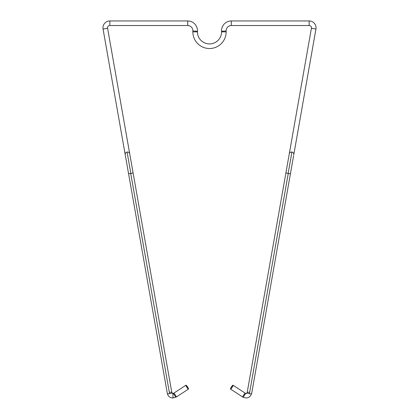 <?xml version="1.0" encoding="UTF-8"?>
<svg xmlns="http://www.w3.org/2000/svg" width="419" height="419" viewBox="0 0 419 419"><rect width="100%" height="100%" fill="white"/><g stroke="black" fill="none" stroke-linecap="round" stroke-linejoin="round"><path stroke-width="0.63" d="M221.546 31.226A9.763 9.763 0 0 1 231.293 20.95L231.293 25.543A5.169 5.169 0 0 0 226.134 30.985L221.546 31.226A12.062 12.062 0 0 1 221.562 31.865L226.155 31.865A16.655 16.655 0 0 0 226.134 30.985A16.655 16.655 0 0 1 226.155 31.865L221.562 31.865A12.062 12.062 0 0 1 209.5 43.927A12.062 12.062 0 0 1 197.438 31.865L192.845 31.865A16.655 16.655 0 0 0 209.5 48.52A16.655 16.655 0 0 0 226.155 31.865A16.655 16.655 0 0 1 209.5 48.52A16.655 16.655 0 0 1 192.845 31.865L197.438 31.865A12.062 12.062 0 0 1 197.454 31.226A9.763 9.763 0 0 0 187.707 20.95L187.707 25.543A5.169 5.169 0 0 1 192.866 30.985L197.454 31.226L192.866 30.985A16.655 16.655 0 0 0 192.845 31.865A16.655 16.655 0 0 1 192.866 30.985A5.169 5.169 0 0 0 187.707 25.543L187.707 20.95L109.846 20.95A6.893 6.893 0 0 0 103.058 29.037L107.583 28.241A2.299 2.299 0 0 1 109.846 25.543L109.846 20.95L109.846 25.543L187.707 25.543L109.846 25.543A2.299 2.299 0 0 0 107.583 28.241L103.058 29.037L125.202 154.611L103.058 29.037A6.893 6.893 0 0 1 109.846 20.95L187.707 20.95A9.763 9.763 0 0 1 197.454 31.226A12.062 12.062 0 0 0 209.5 43.927A12.062 12.062 0 0 0 221.546 31.226L226.134 30.985A5.169 5.169 0 0 1 231.293 25.543L309.154 25.543L309.154 20.95A6.893 6.893 0 0 1 315.942 29.037L311.417 28.241A2.299 2.299 0 0 0 309.154 25.543A2.299 2.299 0 0 1 311.417 28.241L289.272 153.815L311.417 28.241L315.942 29.037L293.798 154.611L315.942 29.037A6.893 6.893 0 0 0 309.154 20.95L231.293 20.95L309.154 20.95L309.154 25.543L231.293 25.543L231.293 20.95A9.763 9.763 0 0 0 221.546 31.226M293.63 155.58L251.688 393.42A2.299 0.707 -170 0 1 249.425 393.734L288.256 173.529A2.299 0.707 -170 0 1 288.136 173.508L291.917 152.066A2.299 2.299 0 0 0 289.251 153.925A2.299 2.299 0 0 1 291.917 152.066A2.299 2.299 0 0 1 293.777 154.726A2.299 2.299 0 0 0 291.917 152.066L288.136 173.508A2.299 0.707 10 0 0 288.256 173.529A2.299 0.707 10 0 0 290.519 173.215A2.299 0.707 -170 0 1 288.256 173.529L249.425 393.734A2.299 0.707 10 0 0 251.688 393.42A2.299 0.707 10 0 0 251.693 393.378M242.774 396.976A2.299 0.409 123.2 0 1 243.905 394.703A2.299 0.409 123.2 0 1 245.335 393.252A2.299 0.409 123.2 0 1 245.377 393.378A1.147 1.089 179.9 0 0 247.163 392.661A1.147 1.089 -0.1 0 1 245.377 393.378A2.299 0.409 -56.8 0 0 245.335 393.252L233.027 385.213A2.299 0.409 123.2 0 1 232.11 387.36A2.299 0.409 123.2 0 1 230.513 389.062L242.821 397.102A2.299 0.409 -56.8 0 0 244.251 395.651A2.299 0.409 -56.8 0 0 245.377 393.378A2.299 0.409 123.2 0 1 244.251 395.651A2.299 0.409 123.2 0 1 242.821 397.102L230.513 389.062A2.299 0.409 123.2 0 1 231.429 386.915A2.299 0.409 123.2 0 1 233.027 385.213L245.335 393.252A2.299 0.409 -56.8 0 0 243.905 394.703A2.299 0.409 -56.8 0 0 242.774 396.976A2.299 0.409 -56.8 0 0 242.821 397.102A2.299 0.409 123.2 0 1 242.774 396.976M245.335 393.252C246.262 393.588 246.87 393.378 247.163 392.619A2.299 0.707 -170 0 1 249.425 392.304M129.749 153.925A2.299 2.299 0 0 0 127.083 152.066L130.864 173.508A2.299 0.707 -10 0 0 133.006 172.413L133.006 172.413A2.299 0.707 170 0 1 130.864 173.508A2.299 0.707 170 0 1 130.744 173.529L169.575 393.734A2.299 0.707 170 0 1 167.312 393.42A2.299 0.707 -10 0 0 169.575 393.734A2.299 0.707 -10 0 0 171.837 392.661A2.299 0.707 170 0 1 169.575 393.734L130.744 173.529A2.299 0.707 170 0 1 128.481 173.215A2.299 0.707 -10 0 0 130.744 173.529A2.299 0.707 -10 0 0 130.864 173.508L127.083 152.066A2.299 2.299 0 0 1 129.749 153.925L171.837 392.619L172.974 393.457L172.968 398.05L172.968 393.572A1.147 1.089 0.1 0 1 171.837 392.661A2.299 0.707 -10 0 0 171.837 392.619A2.299 0.707 170 0 0 169.575 392.304M176.226 396.976A2.299 0.409 -123.2 0 1 176.179 397.102A2.299 0.409 -123.2 0 1 174.749 395.651A2.299 0.409 -123.2 0 1 173.623 393.378A1.147 1.089 0.1 0 1 172.968 393.572L172.968 393.572A1.147 1.089 -179.9 0 0 173.623 393.378A2.299 0.409 56.8 0 0 174.749 395.651A2.299 0.409 56.8 0 0 176.179 397.102L188.487 389.062A2.299 0.409 -123.2 0 1 186.89 387.36A2.299 0.409 -123.2 0 1 185.973 385.213L173.665 393.252A2.299 0.409 56.8 0 0 173.623 393.378A2.299 0.409 -123.2 0 1 173.665 393.252L185.973 385.213A2.299 0.409 -123.2 0 1 187.571 386.915A2.299 0.409 -123.2 0 1 188.487 389.062L176.179 397.102A2.299 0.409 56.8 0 0 176.226 396.976A2.299 0.409 56.8 0 0 175.095 394.703A2.299 0.409 56.8 0 0 173.665 393.252A2.299 0.409 -123.2 0 1 175.095 394.703A2.299 0.409 -123.2 0 1 176.226 396.976M172.968 397.935L176.179 397.102M129.728 153.815L107.583 28.241L129.722 153.815M125.223 154.726A2.299 2.299 0 0 1 127.083 152.066A2.299 2.299 0 0 0 125.223 154.726L167.312 393.42C168.066 396.306 169.952 397.846 172.968 398.05M171.837 392.661A1.147 1.089 -179.9 0 0 172.968 393.572M188.487 389.062L186.89 387.36L185.973 385.213L187.571 386.915L188.487 389.062M249.425 393.734A2.299 0.707 -170 0 1 247.163 392.661A2.299 0.707 10 0 0 249.425 393.734M289.251 153.925L285.994 172.413A2.299 0.707 10 0 0 288.136 173.508A2.299 0.707 -170 0 1 285.994 172.413L247.163 392.619A2.299 0.707 10 0 0 247.163 392.661M230.513 389.062L231.429 386.915L233.027 385.213L232.11 387.36L230.513 389.062M172.974 393.457L173.665 393.252M251.688 393.42C250.064 397.725 247.11 398.951 242.821 397.102"/></g></svg>
